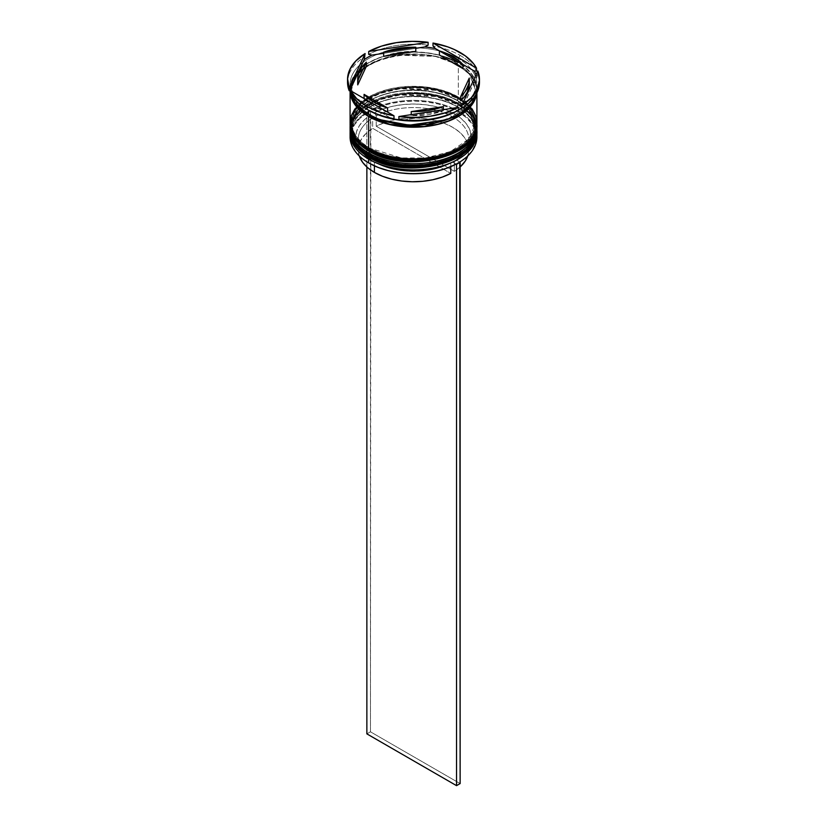 <?xml version="1.0" encoding="UTF-8"?>
<svg xmlns="http://www.w3.org/2000/svg" width="827" height="827" viewBox="0 0 827 827"><rect width="100%" height="100%" fill="white"/><g stroke="black" fill="none" stroke-linecap="round" stroke-linejoin="round"><path stroke-width="0.62" stroke-dasharray="4.13 3.1" d="M368.976 157.368A1.52 0.879 120 0 0 369.741 157.285C380.782 165.7 424.272 175.644 457.259 157.285C489.057 138.243 471.824 113.134 457.259 106.755A1.52 0.879 120 0 0 458.344 104.895L470.718 115.005L476.91 130.78M457.259 103.861C471.824 110.229 489.057 135.349 457.259 154.391C424.272 172.75 380.782 162.795 369.741 154.391A1.52 0.879 120 0 0 368.976 155.197A1.52 0.879 -60 0 1 369.741 154.391L362.04 148.974L356.323 142.802L352.798 136.093L351.609 129.126L352.798 122.148L356.323 115.449L362.04 109.267L369.741 103.861L379.117 99.416L389.817 96.108L401.426 94.082L413.5 93.389L425.574 94.082L437.183 96.108L447.883 99.416L457.259 103.861L464.96 109.267L470.677 115.449L474.202 122.148L475.391 129.126L474.202 136.093L470.677 142.802L464.96 148.974L457.259 154.391L447.883 158.836L437.183 162.133L425.574 164.17L413.5 164.852L401.426 164.17L389.817 162.133L379.117 158.836L369.741 154.391C355.176 148.012 337.943 122.903 369.741 103.861C402.728 85.501 446.218 95.446 457.259 103.861A1.52 0.879 -60 0 1 458.024 103.778A1.52 0.879 120 0 0 457.259 103.861A61.891 35.737 180 0 1 475.391 129.126A61.891 35.737 180 0 1 437.183 162.133A61.891 35.737 180 0 1 369.741 154.391L369.741 157.285A61.891 35.737 0 0 0 437.183 165.038A61.891 35.737 0 0 0 475.391 132.02L474.202 125.053L470.677 118.354L464.96 112.172L457.259 106.755L447.883 102.31L437.183 99.013L425.574 96.976L413.5 96.294L401.426 96.976L389.817 99.013L379.117 102.31L369.741 106.755L362.04 112.172L356.323 118.354L352.798 125.053L351.609 132.02L352.798 138.998L356.323 145.697L362.04 151.879L369.741 157.285L369.741 154.391L362.04 148.974L356.323 142.802L352.798 136.093L351.609 129.126L352.798 122.148L356.323 115.449L362.04 109.267L369.741 103.861L379.117 99.416L389.817 96.108L401.426 94.082L413.5 93.389L425.574 94.082L437.183 96.108L447.883 99.416L457.259 103.861L464.96 109.267L470.677 115.449L474.202 122.148L475.391 129.126L474.202 136.093L470.677 142.802L464.96 148.974L457.259 154.391L447.883 158.836L437.183 162.133L425.574 164.17L413.5 164.852L401.426 164.17L389.817 162.133L379.117 158.836L369.741 154.391A61.891 35.737 180 0 1 351.609 129.126A61.891 35.737 180 0 1 389.817 96.108A61.891 35.737 180 0 1 457.259 103.861L457.259 106.755C446.218 98.351 402.728 88.396 369.741 106.755C337.943 125.807 355.176 150.917 369.741 157.285A61.891 35.737 180 0 1 369.731 106.755A61.891 35.737 180 0 1 457.259 106.755A61.891 35.737 180 0 1 457.269 106.755A61.891 35.737 180 0 1 457.259 157.285A61.891 35.737 180 0 1 369.741 157.285A61.891 35.737 0 0 1 351.609 132.02A61.891 35.737 0 0 1 389.817 99.013A61.891 35.737 0 0 1 457.259 106.755L457.259 103.861M476.91 130.573A63.41 36.615 0 0 0 458.344 104.895L435.974 96.128L399.937 94.598L380.131 99.24L363.57 107.799L353.294 118.881L350.09 130.366C347.588 97.958 421.77 80.653 458.024 103.778C470.274 111.004 476.569 119.863 476.91 130.366L470.718 114.591L458.344 104.481A1.52 0.879 120 0 0 458.024 103.778A1.52 0.879 -60 0 1 458.344 104.481A63.41 36.615 180 0 1 476.9 129.746M350.09 130.366A63.41 36.615 180 0 1 389.238 96.542A63.41 36.615 180 0 1 458.344 104.481L458.344 104.895A63.41 36.615 0 0 0 389.403 96.914A63.41 36.615 0 0 0 350.09 130.573M457.259 157.285L464.96 151.879L470.677 145.697L474.202 138.998L475.391 132.02A61.891 35.737 0 0 0 457.259 106.755L458.344 107.376L457.259 106.755A1.52 0.879 -60 0 0 458.344 104.895L435.974 96.542L399.937 95.012L380.131 99.653L363.57 108.213L353.294 119.295L350.09 130.78M368.976 151.155A1.52 0.879 120 0 0 369.741 151.072L385.94 157.802L410.988 161.513L441.711 157.616L466.604 144.167M473.158 135.328L475.287 123.781L471.814 113.837L457.259 100.543A1.52 0.879 120 0 0 458.344 98.682L470.718 108.792L476.91 124.567M460.649 99.757L461.28 100.201A61.891 35.737 180 0 1 469.405 107.572A61.891 35.737 180 0 1 475.391 122.913L474.202 129.88L470.677 136.589L464.96 142.761L457.259 148.178L447.883 152.623L437.183 155.921L425.574 157.957L413.5 158.639L401.426 157.957L389.817 155.921L379.117 152.623L369.741 148.178A1.52 0.879 120 0 0 368.976 148.984M463.492 101.845L472.041 111.325L475.349 124.277L468.733 139.029L450.539 151.537L425.502 157.967L401.281 157.936L369.741 148.178L362.04 142.761L356.323 136.589L352.798 129.88L351.609 122.913L352.798 115.935L356.323 109.236L362.04 103.055L369.741 97.648L379.117 93.203L389.817 89.895L401.426 87.869L413.5 87.176L425.574 87.869L437.183 89.895L447.883 93.203L457.259 97.648L464.96 103.055L470.677 109.236L474.202 115.935L475.391 122.913A61.891 35.737 180 0 1 437.183 155.921A61.891 35.737 180 0 1 369.741 148.178C355.176 141.799 337.943 116.69 369.741 97.648C402.728 79.289 446.218 89.233 457.259 97.648A1.52 0.879 -60 0 1 458.024 97.565A1.52 0.879 120 0 0 457.259 97.648A61.891 35.737 180 0 1 461.28 100.201M476.91 124.36A63.41 36.615 0 0 0 458.344 98.682L435.974 89.916L399.937 88.386L380.131 93.027L363.57 101.587L353.294 112.668L350.09 124.153C347.588 91.745 421.77 74.44 458.024 97.565C470.274 104.791 476.569 113.65 476.91 124.153L470.718 108.378L458.344 98.268A1.52 0.879 120 0 0 458.024 97.565A1.52 0.879 -60 0 1 458.344 98.268A63.41 36.615 180 0 1 476.9 123.533M350.09 124.153A63.41 36.615 180 0 1 389.238 90.329A63.41 36.615 180 0 1 458.344 98.268L458.344 98.682A63.41 36.615 0 0 0 389.403 90.701A63.41 36.615 0 0 0 350.09 124.36M457.259 151.072L464.96 145.666L470.677 139.484L474.202 132.785L475.391 125.807L474.202 118.84L470.677 112.131L464.96 105.959L457.259 100.543L447.883 96.097L437.183 92.8L425.574 90.763L413.5 90.081L401.426 90.763L389.817 92.8L379.117 96.097L369.741 100.543L362.04 105.959L356.323 112.131L352.798 118.84L351.609 125.807L352.798 132.785L356.323 139.484L362.04 145.666L369.741 151.072A61.891 35.737 0 0 0 437.183 158.825A61.891 35.737 0 0 0 475.391 125.807A61.891 35.737 0 0 0 457.259 100.543C446.218 92.138 402.728 82.183 369.741 100.543C337.943 119.595 355.176 144.704 369.741 151.072L369.741 148.178L369.741 151.072A61.891 35.737 180 0 1 369.731 100.543A61.891 35.737 180 0 1 457.259 100.543A61.891 35.737 180 0 1 457.269 100.543A61.891 35.737 180 0 1 457.259 151.072A61.891 35.737 180 0 1 369.741 151.072A61.891 35.737 0 0 1 351.609 125.807A61.891 35.737 0 0 1 389.817 92.8A61.891 35.737 0 0 1 457.259 100.543L457.259 97.648L464.96 103.055L470.677 109.236L474.202 115.935L475.391 122.913L474.202 129.88L470.677 136.589L464.96 142.761L457.259 148.178L447.883 152.623L437.183 155.921L425.574 157.957L413.5 158.639L401.426 157.957L389.817 155.921L379.117 152.623L369.741 148.178L362.04 142.761L356.323 136.589L352.798 129.88L351.609 122.913L352.798 115.935L356.323 109.236L362.04 103.055L369.741 97.648L379.117 93.203L389.817 89.895L401.426 87.869L413.5 87.176L425.574 87.869L437.183 89.895L447.883 93.203L457.259 97.648L457.259 100.543L458.344 101.163L457.259 100.543A1.52 0.879 -60 0 0 458.344 98.682L435.974 90.329L399.937 88.799L380.131 93.441L363.57 102L353.294 113.082L350.09 124.567M368.656 150.038A1.52 0.879 -60 0 1 369.741 148.178A61.891 35.737 180 0 1 351.609 122.913A61.891 35.737 180 0 1 357.595 107.572A61.891 35.737 180 0 1 457.259 97.648M368.842 114.312C380.11 122.892 424.499 133.044 458.158 114.312C490.607 94.878 473.023 69.251 458.158 62.749A1.272 0.734 120 0 0 457.259 64.299L469.354 74.172L475.391 89.564L468.278 106.197L446.632 119.75L468.278 106.197L475.391 89.564L469.354 74.172L457.259 64.299A1.272 0.734 -60 0 1 458.158 62.749C446.89 54.168 402.501 44.017 368.842 62.749C336.393 82.183 353.977 107.81 368.842 114.312A1.272 0.734 -60 0 1 369.473 114.25A1.272 0.734 120 0 0 368.842 114.312L360.985 108.792L355.145 102.486L351.558 95.643L350.338 88.53L351.558 81.418L355.145 74.575L360.985 68.269L368.842 62.749L378.415 58.21L389.331 54.84L401.178 52.763L413.5 52.07L425.822 52.763L437.669 54.84L448.585 58.21L458.158 62.749L466.014 68.269L471.855 74.575L475.442 81.418L476.662 88.53L475.442 95.643L471.855 102.486L466.014 108.792L458.158 114.312L448.585 118.85L437.669 122.22L425.822 124.298L413.5 124.991L401.178 124.298L389.331 122.22L378.415 118.85L368.842 114.312M380.368 119.75L369.741 114.829A1.272 0.734 120 0 0 369.473 114.25A1.272 0.734 -60 0 1 369.741 114.829L357.646 104.967L351.609 89.564L354.731 78.358L364.769 67.535L380.927 59.182L400.258 54.665L435.436 56.153L457.259 64.299L435.436 56.153L400.258 54.665L380.927 59.182L364.769 67.535L354.731 78.358L351.609 89.564L357.646 104.967L369.741 114.829A1.272 0.734 -60 0 1 369.721 115.015A1.272 0.734 120 0 0 369.741 114.829L380.368 119.75M350.172 135.132A63.41 36.615 180 0 1 390.737 102.827A63.41 36.615 180 0 1 458.344 111.107L457.982 111.728A62.904 36.316 0 0 0 370.847 110.715L374.435 112.782L376.233 115.894L376.233 126.252L384.648 122.603L394.107 119.936L404.269 118.354L414.772 117.92L425.223 118.633L435.25 120.484L444.481 123.388L452.596 127.265L459.295 131.948L464.34 137.282L467.544 143.071L468.785 149.098L467.782 155.921A55.295 31.922 0 0 0 468.795 149.832A55.295 31.922 0 0 0 435.829 120.628A55.295 31.922 0 0 0 376.233 126.252L376.233 115.894A55.295 31.922 180 0 1 435.829 110.27A55.295 31.922 180 0 1 468.795 139.484A55.295 31.922 180 0 1 454.354 160.996L456.153 159.962L454.354 160.996A55.295 31.922 0 0 0 452.596 116.907A55.295 31.922 0 0 0 376.233 115.894L374.435 112.782A57.828 33.39 180 0 1 454.395 113.795A57.828 33.39 180 0 1 456.153 159.962L459.75 162.04L456.153 159.962L462.779 154.876L467.627 149.16L470.511 143.019L471.318 136.672L470.025 130.356L466.686 124.298L461.404 118.706L454.395 113.795L445.898 109.753L436.211 106.704L425.719 104.771L414.772 104.026L403.772 104.491L393.135 106.156L383.242 108.957L374.435 112.782L370.847 110.715L380.42 106.518L391.192 103.447L402.79 101.618L414.772 101.101L426.701 101.897L438.155 103.995L448.71 107.314L457.982 111.728L465.632 117.083L471.369 123.171L475.008 129.787L476.393 136.672L475.484 143.598L472.32 150.287L467.007 156.51L459.74 162.03A62.904 36.316 0 0 1 458.158 162.981A62.904 36.316 0 0 0 459.74 162.03A62.904 36.316 0 0 0 457.982 111.728L458.344 111.107A63.41 36.615 180 0 1 476.828 135.132A63.41 36.615 0 0 0 458.344 111.107L458.344 107.376A63.41 36.615 180 0 1 476.879 132.041A63.41 36.615 0 0 0 458.344 107.376L458.344 111.107A63.41 36.615 0 0 0 389.238 103.168A63.41 36.615 0 0 0 350.09 136.993M476.879 125.828A63.41 36.615 0 0 0 458.344 101.163L458.344 101.163A63.41 36.615 180 0 1 476.879 125.828M479.453 82.318A65.953 38.073 0 0 0 477.81 73.882L476.931 77.035A64.423 37.194 0 0 0 476.083 74.719A64.423 37.194 180 0 1 476.931 77.035L461.89 108.182L462.779 107.52A64.423 37.194 180 0 1 461.89 108.12A64.423 37.194 0 0 0 462.779 107.52L477.81 73.882A65.953 38.073 180 0 1 479.402 80.87M460.132 55.399A65.953 38.073 180 0 1 476.497 71.06A65.953 38.073 0 0 0 460.132 55.399A65.953 38.073 0 0 0 433.007 45.95A65.953 38.073 180 0 1 460.132 55.399L458.344 58.5L460.132 55.399M458.344 110.28A63.41 36.615 0 0 0 458.344 58.5A63.41 36.615 180 0 1 476.91 84.385A63.41 36.615 180 0 1 458.696 110.074M476.91 129.126L475.69 121.982L472.083 115.118L466.221 108.782L458.344 103.241L458.344 101.163L458.344 103.241A63.41 36.615 0 0 0 389.238 95.301A63.41 36.615 0 0 0 350.09 129.126L351.31 121.982L354.917 115.118L360.779 108.782L368.656 103.241L378.27 98.682L389.238 95.301L401.126 93.213L413.5 92.51L425.874 93.213L437.762 95.301L448.73 98.682L458.344 103.241A63.41 36.615 0 0 1 476.89 128.092M476.91 122.913A63.41 36.615 0 0 0 470.263 106.59A63.41 36.615 0 0 0 462.097 99.395A63.41 36.615 0 0 0 458.344 97.028L458.344 64.713A63.41 36.615 180 0 1 476.91 90.598A63.41 36.615 180 0 1 476.765 93.058L476.91 90.598L476.91 92.779M458.344 62.645L458.344 58.5L458.344 62.645A63.41 36.615 0 0 0 389.238 54.706A63.41 36.615 0 0 0 350.09 88.53A63.41 36.615 0 0 0 350.172 90.391L351.31 81.387L354.917 74.523L360.779 68.186L368.656 62.645L378.27 58.086L389.238 54.706L401.126 52.628L413.5 51.915L425.874 52.628L437.762 54.706L448.73 58.086L458.344 62.645A63.41 36.615 0 0 1 476.91 88.53L475.69 81.387L472.083 74.523L466.221 68.186L458.344 62.645M476.145 94.226A63.41 36.615 0 0 0 476.91 88.53L476.145 94.226M350.4 92.159L352.757 80.612L362.34 69.22L378.601 60.206L398.552 55.171L435.364 56.391L458.158 64.816A1.272 0.734 -60 0 1 457.527 64.878A1.272 0.734 -60 0 1 457.259 64.299A1.272 0.734 120 0 0 457.527 64.878A1.272 0.734 120 0 0 458.158 64.816L471.359 75.981L476.435 93.709L476.662 90.598L475.442 83.486L471.855 76.653L466.014 70.347L458.158 64.816L448.585 60.278L437.669 56.918L425.822 54.84L413.5 54.137L401.178 54.84L389.331 56.918L378.415 60.278L368.842 64.816L360.985 70.347L355.145 76.653L351.558 83.486L350.4 92.159M452.958 60.774A55.802 32.222 0 0 0 439.406 55.027L452.958 60.774L452.958 56.639L452.958 60.774L462.924 68.61A55.802 32.222 0 0 0 452.958 60.774M359.456 156.603L358.215 150.566L358.98 144.508L361.719 138.636L366.33 133.178L372.646 128.319L450.767 173.422L372.646 128.319L372.646 117.961L370.847 114.86L366.868 112.555L366.868 166.992L366.868 112.555L370.455 110.487L370.455 731.802L460.132 783.582L370.455 731.802L370.847 110.715A62.904 36.316 0 0 0 367.26 112.782L370.847 110.715A62.904 36.316 0 0 0 367.26 112.782A62.904 36.316 0 0 0 369.018 163.084L361.368 157.74L355.631 151.641L351.992 145.035L350.607 138.14L351.516 131.224L354.68 124.536L359.993 118.313L367.26 112.782L370.847 114.86L364.221 119.936L359.373 125.652L356.489 131.793L355.682 138.14L356.975 144.456L360.314 150.524L365.596 156.107L372.605 161.017A57.828 33.39 180 0 1 370.847 114.86L372.646 117.961A55.295 31.922 0 0 0 374.404 162.051L374.404 165.855L374.404 162.051A55.295 31.922 180 0 1 358.205 139.484A55.295 31.922 180 0 1 372.646 117.961L372.646 128.319A55.295 31.922 0 0 0 358.205 149.832A55.295 31.922 0 0 0 359.218 155.921M372.605 161.017L381.102 165.069L390.789 168.119L401.281 170.042L412.228 170.786L423.228 170.321L433.865 168.656L443.758 165.865L452.565 162.03L456.153 164.108L452.565 162.03A57.828 33.39 180 0 1 372.605 161.017L374.404 162.051A55.295 31.922 0 0 0 450.767 163.064L452.565 162.03L450.767 163.064A55.295 31.922 180 0 1 374.404 162.051M450.767 166.672L450.767 163.064L450.767 166.672M443.355 110.777L443.355 109.671L443.355 110.777L427.941 114.684L411.215 115.749A55.802 32.222 0 0 0 443.355 110.777L411.215 115.749L443.355 110.777M411.215 114.643L411.215 115.749L411.215 114.643M387.594 112.1L374.042 106.342L364.076 98.516A55.802 32.222 0 0 0 387.594 112.1L364.076 98.516L387.594 112.1M357.698 83.486L359.6 75.226L362.391 70.626L366.351 66.325A55.802 32.222 0 0 0 357.698 83.558M415.785 51.367A55.802 32.222 0 0 0 383.645 56.339L399.059 52.442L415.785 51.367M347.598 80.87A65.953 38.073 180 0 1 365.11 56.453A65.953 38.073 0 0 0 347.547 82.318M428.107 45.185A65.953 38.073 0 0 0 368.697 54.375A65.953 38.073 180 0 1 428.107 45.185M477.81 73.882L477.81 70.988L477.81 73.882M368.656 110.28A63.41 36.615 180 0 1 350.09 84.385A63.41 36.615 180 0 1 389.238 50.561A63.41 36.615 180 0 1 458.344 58.5A63.41 36.615 0 0 0 368.656 58.5A63.41 36.615 0 0 0 368.656 110.28L366.868 109.236M350.503 92.707A63.41 36.615 0 0 0 350.855 94.226L350.503 92.717M350.09 90.598L351.31 83.455L354.917 76.591L360.779 70.264L368.656 64.713L378.27 60.164L389.238 56.774L401.126 54.696L413.5 53.993L425.874 54.696L437.762 56.774L448.73 60.164L458.344 64.713L466.221 70.264L472.083 76.591L475.69 83.455L476.91 90.598M350.09 90.153A63.41 36.615 180 0 1 389.589 56.691A63.41 36.615 180 0 1 458.344 64.713L458.344 97.028A63.41 36.615 0 0 0 356.737 106.59A63.41 36.615 0 0 0 350.09 122.913M472.083 108.895L466.221 102.569L458.344 97.028L448.73 92.469L437.762 89.089L425.874 87L413.5 86.297L401.126 87L389.238 89.089L378.27 92.469L368.656 97.028L360.779 102.569L354.917 108.895M350.121 125.828A63.41 36.615 180 0 1 390.22 92.996A63.41 36.615 180 0 1 458.344 101.163A63.41 36.615 0 0 0 368.656 101.163A63.41 36.615 0 0 0 350.121 125.828M350.121 132.041A63.41 36.615 180 0 1 390.22 99.209A63.41 36.615 180 0 1 458.344 107.376A63.41 36.615 0 0 0 368.656 107.376A63.41 36.615 0 0 0 350.121 132.041M352.912 96.221A64.423 37.194 180 0 1 350.503 91.352A64.423 37.194 0 0 0 352.912 96.221L391.574 118.54L352.912 96.221L350.503 93.575L352.912 96.221M402.191 120.184L455.005 112.007L402.191 120.184M415.785 48.338L383.645 53.31L415.785 48.338M462.924 64.465L439.406 50.881L462.924 64.465M469.302 83.558A55.802 32.222 0 0 0 469.26 82.245L460.649 100.801L469.26 82.245L469.302 83.486M469.26 82.245L469.26 78.1L469.26 82.245M460.67 166.496L454.354 171.354L376.233 126.252L454.354 171.354L454.354 160.996L454.354 171.354A55.295 31.922 0 0 0 460.132 166.992M370.455 731.802L366.868 733.869L370.455 731.802M475.391 89.564C478.719 119.171 404.982 137.292 369.473 114.25C361.606 109.65 356.292 104.295 353.522 98.196L351.609 89.564C348.281 59.957 422.018 41.836 457.527 64.878C465.394 69.489 470.708 74.833 473.478 80.932L475.391 89.564M458.344 107.376L457.269 106.755M458.344 101.163L457.269 100.543M475.391 129.126L475.391 132.02M475.391 122.913L475.391 125.807M476.91 84.385L476.91 88.53M358.205 139.484L358.205 149.832M350.09 84.385L350.09 88.53M351.609 122.913L351.609 125.807M351.609 129.126L351.609 132.02M368.656 101.163L369.731 100.543M368.656 107.376L369.731 106.755M468.795 139.484L468.795 149.832"/><path stroke-width="1.24" d="M476.91 130.366L476.9 129.736A63.41 36.615 180 0 1 476.91 130.366A63.41 36.615 180 0 1 437.762 164.191A63.41 36.615 180 0 1 368.656 156.251A1.52 0.879 -60 0 1 368.976 155.197A1.52 0.879 120 0 0 368.656 156.251L391.026 164.604L427.063 166.134L446.869 161.503L463.43 152.933L473.706 141.851L476.91 130.366L473.706 142.265L463.43 153.346L446.869 161.916L427.063 166.547L391.026 165.018L368.656 156.665A1.52 0.879 120 0 0 368.976 157.368A1.52 0.879 -60 0 1 368.656 156.665A63.41 36.615 0 0 0 437.762 164.604A63.41 36.615 0 0 0 476.91 130.78A63.41 36.615 0 0 0 476.91 130.573M368.656 156.251L368.656 156.251A63.41 36.615 180 0 1 350.09 130.366L356.282 146.141L368.656 156.251M350.09 130.573A63.41 36.615 0 0 0 350.09 130.78A63.41 36.615 0 0 0 368.656 156.665L356.282 146.555L350.1 129.736M476.91 130.78C479.412 163.188 405.23 180.493 368.976 157.368A1.52 0.879 -60 0 0 369.741 157.285L379.117 161.73L389.817 165.038L401.426 167.064L413.5 167.757L425.574 167.064L437.183 165.038L447.883 161.73L457.259 157.285M466.604 144.167L473.158 135.328M368.976 148.984A1.52 0.879 120 0 0 368.656 150.038L391.026 158.391L427.063 159.921L446.869 155.28L463.43 146.72L473.706 135.638L476.91 124.153L473.706 136.052L463.43 147.134L446.869 155.703L427.063 160.335L391.026 158.805L368.656 150.452A1.52 0.879 120 0 0 368.976 151.155A1.52 0.879 -60 0 1 368.656 150.452A63.41 36.615 0 0 0 437.762 158.391A63.41 36.615 0 0 0 476.91 124.567A63.41 36.615 0 0 0 476.91 124.36M457.259 97.648L460.649 99.757M461.28 100.201L463.492 101.845M368.656 150.038L368.656 150.038A63.41 36.615 180 0 1 350.09 124.153L356.282 139.928L368.656 150.038A63.41 36.615 180 0 0 437.762 157.978A63.41 36.615 180 0 0 476.91 124.153L476.9 123.523A63.41 36.615 180 0 1 476.91 124.153M350.09 124.36A63.41 36.615 0 0 0 350.09 124.567A63.41 36.615 0 0 0 368.656 150.452L356.282 140.342L350.1 123.523M476.91 124.567C479.412 156.975 405.23 174.28 368.976 151.155A1.52 0.879 -60 0 0 369.741 151.072L379.117 155.517L389.817 158.825L401.426 160.851L413.5 161.544L425.574 160.851L437.183 158.825L447.883 155.517L457.259 151.072M446.632 119.75L409.189 125.208L380.368 119.75L409.189 125.208L446.632 119.75M456.153 164.108A62.904 36.316 0 0 0 457.982 163.084A62.904 36.316 0 0 0 458.158 162.981A62.904 36.316 0 0 1 456.153 164.108L446.58 168.294L435.808 171.365L424.21 173.194L412.228 173.722L400.299 172.915L388.845 170.817L378.29 167.499L369.018 163.084A62.904 36.316 0 0 0 456.153 164.108L456.153 164.108M350.09 133.271A63.41 36.615 180 0 1 350.121 132.041A63.41 36.615 0 0 0 368.656 159.156L369.514 157.678L368.656 159.156A63.41 36.615 180 0 1 350.09 133.271L350.09 136.993A63.41 36.615 0 0 0 368.656 162.878L368.656 162.878A63.41 36.615 0 0 0 437.762 170.817A63.41 36.615 0 0 0 476.91 136.993A63.41 36.615 0 0 0 476.828 135.132A63.41 36.615 180 0 1 458.344 162.878A63.41 36.615 180 0 1 368.656 162.878L368.656 159.156A63.41 36.615 0 0 0 438.744 166.847A63.41 36.615 0 0 0 476.879 132.041A63.41 36.615 180 0 1 476.91 133.271A63.41 36.615 180 0 1 437.762 167.085A63.41 36.615 180 0 1 368.656 159.156L368.656 162.878A63.41 36.615 180 0 1 350.172 135.132M350.09 127.048A63.41 36.615 180 0 1 350.121 125.828A63.41 36.615 0 0 0 368.656 152.943A63.41 36.615 180 0 1 350.09 127.048L350.09 129.126A63.41 36.615 0 0 0 368.656 155.011L369.514 151.465L368.656 152.943A63.41 36.615 0 0 0 438.744 160.634A63.41 36.615 0 0 0 476.879 125.828A63.41 36.615 180 0 1 476.91 127.048A63.41 36.615 180 0 1 437.762 160.872A63.41 36.615 180 0 1 368.656 152.943L368.656 155.011A63.41 36.615 0 0 0 437.762 162.95A63.41 36.615 0 0 0 476.91 129.126A63.41 36.615 0 0 0 476.89 128.092M458.696 110.074A63.41 36.615 180 0 1 368.656 110.28L366.868 109.236L368.656 110.28A63.41 36.615 0 0 0 458.344 110.28L459.057 109.867A64.423 37.194 180 0 1 455.005 112.007L458.303 110.26A65.953 38.073 180 0 1 398.893 119.45L402.191 120.184A64.423 37.194 180 0 1 391.574 118.54L393.993 118.685A65.953 38.073 180 0 1 366.868 109.236L366.868 106.342A65.953 38.073 180 0 1 350.503 90.681L350.503 93.575A65.953 38.073 0 0 0 366.868 109.236A65.953 38.073 0 0 0 393.993 118.685L393.993 115.79L350.503 90.681L357.026 99.085L366.868 106.342L379.438 112.017L393.993 115.79A65.953 38.073 180 0 1 366.868 106.342L366.868 109.236A65.953 38.073 180 0 1 350.503 93.575L350.503 90.681L393.993 115.79L393.993 118.685L391.574 118.54A64.423 37.194 0 0 0 402.191 120.184L398.893 119.45A65.953 38.073 0 0 0 458.303 110.26L458.303 107.355L398.893 116.545L414.772 117.486L430.567 116.194L445.371 112.751L458.303 107.355A65.953 38.073 180 0 1 398.893 116.545L398.893 119.45L398.893 116.545L458.303 107.355L458.303 110.26L455.005 112.007A64.423 37.194 0 0 0 461.89 108.12A64.423 37.194 180 0 1 459.057 109.867M479.402 80.87A65.953 38.073 180 0 1 461.89 108.182A65.953 38.073 0 0 0 479.453 82.318L479.453 79.423A65.953 38.073 180 0 1 461.89 105.287L471.235 97.813L477.2 89.275L479.433 80.147L477.81 70.988L461.89 105.287L461.89 108.182L461.89 105.287L477.81 70.988A65.953 38.073 180 0 1 479.453 79.423M474.088 70.905A64.423 37.194 180 0 1 476.083 74.719A64.423 37.194 0 0 0 474.088 70.905L462.924 64.465L462.924 68.61L439.406 55.027L439.406 50.881A55.802 32.222 180 0 1 452.958 56.639A55.802 32.222 180 0 1 462.924 64.465L458.458 60.33L446.559 53.466L439.406 50.881L462.924 64.465L462.924 68.61L439.406 55.027L439.406 50.881L435.426 48.586L433.007 45.95L433.007 43.045L476.497 68.155L473.675 63.834L465.436 55.947L454.147 49.434L447.562 46.819L433.007 43.045A65.953 38.073 180 0 1 476.497 68.155L476.497 71.06L474.088 70.905L462.924 64.465L435.426 48.586L433.007 45.95L433.007 43.045L476.497 68.155L476.497 71.06L474.088 70.905M354.917 108.895L351.31 115.77L350.09 122.913A63.41 36.615 0 0 0 368.656 148.798L368.656 116.493L378.27 121.042L389.238 124.422L401.126 126.51L413.5 127.213L425.874 126.51L437.762 124.422L448.73 121.042L458.344 116.493L466.221 110.942L472.083 104.615L475.69 97.741L476.765 93.058A63.41 36.615 180 0 1 435.788 124.877A63.41 36.615 180 0 1 368.656 116.493L368.656 148.798A63.41 36.615 0 0 0 437.762 156.737A63.41 36.615 0 0 0 476.91 122.913L475.69 115.77L472.083 108.895M368.656 110.28L368.656 114.415A63.41 36.615 0 0 0 433.121 123.347A63.41 36.615 0 0 0 476.145 94.226L472.083 102.538L466.221 108.875L458.344 114.415L448.73 118.974L437.762 122.355L425.874 124.443L413.5 125.146L401.126 124.443L389.238 122.355L378.27 118.974L368.656 114.415L368.656 110.28M369.721 115.015A1.272 0.734 -60 0 1 368.842 116.39L357.45 107.407L350.565 93.709L351.558 97.72L355.145 104.553L360.985 110.859L368.842 116.39A1.272 0.734 120 0 0 369.721 115.015M350.503 93.203L350.4 92.159L350.503 93.203M374.404 172.409L374.404 165.855L374.404 172.409A55.295 31.922 0 0 0 450.767 173.422L450.767 166.672L450.767 173.422L442.352 177.071L432.893 179.728L422.731 181.309L412.228 181.754L401.777 181.03L391.75 179.19L382.519 176.275L374.404 172.409A55.295 31.922 0 0 1 359.218 155.921L362.66 162.392L367.705 167.726L374.404 172.409M443.355 109.671L443.355 106.642A55.802 32.222 180 0 1 411.215 111.614L411.215 114.643L411.215 111.614L427.941 110.539L443.355 106.642L411.215 111.614L443.355 106.642L443.355 109.671M387.594 112.1L387.594 107.955A55.802 32.222 180 0 1 364.076 94.371L364.076 98.516L364.076 94.371L374.042 102.197L387.594 107.955L364.076 94.371L387.594 107.955L387.594 112.1M357.698 79.423L357.698 83.558A55.802 32.222 0 0 0 357.74 84.881L357.74 80.736A55.802 32.222 180 0 1 357.698 79.423A55.802 32.222 180 0 1 366.351 62.18L366.351 66.325L357.74 84.881L357.698 83.486M383.645 56.339L383.645 52.194A55.802 32.222 180 0 1 415.785 47.232L415.785 51.367L383.645 56.339L383.645 52.194L415.785 47.232L407.349 47.397L391.099 49.909L383.645 52.194L415.785 47.232L415.785 51.367L383.645 56.339M357.74 80.736L366.351 62.18L362.391 66.48L359.6 71.081L358.039 75.867L357.74 80.736L366.351 62.18L366.351 66.325L357.74 84.881L357.74 80.736M347.547 79.423L347.547 82.318A65.953 38.073 0 0 0 349.19 90.753L349.19 87.848L365.11 53.548L355.765 61.022L349.8 69.561L347.567 78.689L349.19 87.848A65.953 38.073 180 0 1 347.547 79.423A65.953 38.073 180 0 1 365.11 53.548L364.221 59.596A64.423 37.194 180 0 1 371.995 55.109L368.697 54.375L368.697 51.481L428.107 42.291L412.228 41.35L396.433 42.642L381.629 46.085L368.697 51.481A65.953 38.073 180 0 1 428.107 42.291L428.107 45.185L424.809 46.943A64.423 37.194 180 0 1 435.426 48.586A64.423 37.194 0 0 0 424.809 46.943L415.785 48.338L424.809 46.943L428.107 45.185L428.107 42.291L368.697 51.481L368.697 54.375L371.995 55.109A64.423 37.194 0 0 0 364.221 59.596L350.069 90.091L349.19 90.753L349.19 87.848L365.11 53.548L364.221 59.596L349.19 90.753A65.953 38.073 180 0 1 347.598 80.87M476.435 93.709L471.638 104.843L460.236 115.129L424.22 126.541L390.096 124.474L368.842 116.39L378.415 120.918L389.331 124.288L401.178 126.366L413.5 127.069L425.822 126.366L437.669 124.288L448.585 120.918L458.158 116.39L466.014 110.859L471.855 104.553L475.442 97.72L476.435 93.709M350.172 90.391A63.41 36.615 0 0 0 350.503 92.707L350.172 90.391M350.855 94.226A63.41 36.615 0 0 0 368.656 114.415L360.779 108.875L354.917 102.538L350.855 94.226M350.09 90.598A63.41 36.615 180 0 0 368.656 116.493L360.779 110.942L354.917 104.615L351.31 97.741L350.09 90.153A63.41 36.615 180 0 0 350.09 90.598L350.09 122.913L351.31 130.056L354.917 136.92L360.779 143.247L368.656 148.798L378.27 153.357L389.238 156.737L401.126 158.815L413.5 159.518L425.874 158.815L437.762 156.737L448.73 153.357L458.344 148.798L466.221 143.247L472.083 136.92L475.69 130.056L476.91 122.913L476.91 92.779M350.09 129.126L351.31 136.269L354.917 143.133L360.779 149.46L368.656 155.011L378.27 159.57L389.238 162.95L401.126 165.028L413.5 165.731L425.874 165.028L437.762 162.95L448.73 159.57L458.344 155.011L466.221 149.46L472.083 143.133L475.69 136.269L476.91 127.048M350.503 91.352A64.423 37.194 180 0 1 350.069 90.091A64.423 37.194 0 0 0 350.503 91.352M383.645 53.31L371.995 55.109L383.645 53.31M469.302 83.486L467.4 91.9L464.609 96.49L460.649 100.801A55.802 32.222 0 0 0 469.302 83.558L469.302 79.423A55.802 32.222 180 0 1 460.649 96.656L460.649 100.801L460.649 96.656L464.609 92.355L467.4 87.755L468.961 82.969L469.26 78.1A55.802 32.222 180 0 1 469.302 79.423M469.26 78.1L460.649 96.656L469.26 78.1M468.02 155.166L465.281 161.027L460.132 166.992A55.295 31.922 0 0 0 467.782 155.921M459.75 162.04L456.545 164.335L456.545 785.65L366.868 733.869L366.868 166.992L366.868 733.869L456.545 785.65L456.545 164.335L460.132 162.257L460.132 783.582L456.545 785.65L460.132 783.582L459.75 162.04M368.976 157.368C356.726 150.142 350.431 141.283 350.09 130.78M368.976 151.155C356.726 143.929 350.431 135.07 350.09 124.567M476.91 133.271L476.91 136.993"/></g></svg>
